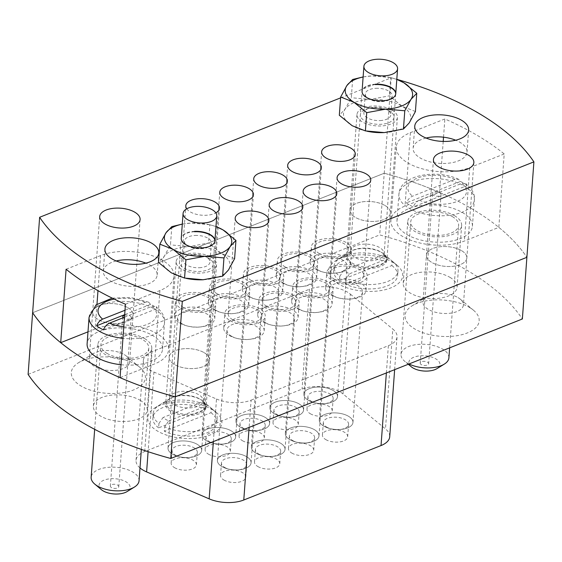<?xml version="1.0" encoding="UTF-8"?>
<svg xmlns="http://www.w3.org/2000/svg" width="562" height="562" viewBox="0 0 562 562"><rect width="100%" height="100%" fill="white"/><g stroke="black" fill="none" stroke-linecap="round" stroke-linejoin="round"><path stroke-width="0.42" stroke-dasharray="2.81 2.11" d="M264.112 307.21A20.26 9.912 4.2 0 0 286.002 311.018A20.26 9.912 4.2 0 0 299.195 302.799A20.26 9.912 4.2 0 0 293.863 295.408A20.26 9.912 4.2 0 0 271.973 291.601A20.26 9.912 4.2 0 0 258.78 299.827A20.26 9.912 4.2 0 0 264.112 307.21M263.037 321.893A20.26 9.912 4.2 0 0 270.013 324.703A20.26 9.912 4.2 0 0 284.449 325.763A20.26 9.912 4.2 0 0 298.113 317.481A20.26 9.912 4.2 0 0 292.781 310.098A20.26 9.912 4.2 0 0 270.898 306.283A20.26 9.912 4.2 0 0 257.705 314.509A20.26 9.912 4.2 0 0 263.037 321.893M265.383 322.679A16.881 8.261 4.2 0 0 271.193 325.012A16.881 8.261 4.2 0 0 283.234 325.897A16.881 8.261 4.2 0 0 294.614 318.998A16.881 8.261 4.2 0 0 290.175 312.844A16.881 8.261 4.2 0 0 271.938 309.669A16.881 8.261 4.2 0 0 260.944 316.525A16.881 8.261 4.2 0 0 265.383 322.679M248.678 281.372A20.26 9.912 4.2 0 0 270.568 285.18A20.26 9.912 4.2 0 0 283.761 276.954A20.26 9.912 4.2 0 0 278.429 269.57A20.26 9.912 4.2 0 0 256.539 265.763A20.26 9.912 4.2 0 0 243.346 273.989A20.26 9.912 4.2 0 0 248.678 281.372M247.603 296.055A20.26 9.912 4.2 0 0 254.572 298.858A20.26 9.912 4.2 0 0 269.015 299.918A20.26 9.912 4.2 0 0 282.679 291.636A20.26 9.912 4.2 0 0 277.347 284.253A20.26 9.912 4.2 0 0 255.464 280.445A20.26 9.912 4.2 0 0 242.271 288.671A20.26 9.912 4.2 0 0 247.603 296.055M249.95 296.834A16.881 8.261 4.2 0 0 255.759 299.174A16.881 8.261 4.2 0 0 267.8 300.059A16.881 8.261 4.2 0 0 279.181 293.153A16.881 8.261 4.2 0 0 274.741 286.999A16.881 8.261 4.2 0 0 256.504 283.831A16.881 8.261 4.2 0 0 245.51 290.68A16.881 8.261 4.2 0 0 249.95 296.834M255.808 453.063A16.881 8.261 4.2 0 0 274.045 456.239A16.881 8.261 4.2 0 0 285.039 449.382A16.881 8.261 4.2 0 0 280.6 443.228A16.881 8.261 4.2 0 0 262.363 440.06A16.881 8.261 4.2 0 0 251.369 446.909A16.881 8.261 4.2 0 0 255.808 453.063A16.874 8.261 4.2 0 0 261.625 455.403A16.874 8.261 4.2 0 0 273.652 456.281A16.874 8.261 4.2 0 0 280.593 443.235A16.874 8.261 4.2 0 0 256.799 441.423A16.874 8.261 4.2 0 0 255.815 453.063M258.745 454.04A12.659 6.196 4.2 0 0 263.107 455.789A12.659 6.196 4.2 0 0 272.134 456.456A12.659 6.196 4.2 0 0 280.67 451.279A12.659 6.196 4.2 0 0 277.34 446.664A12.659 6.196 4.2 0 0 263.662 444.282A12.659 6.196 4.2 0 0 255.415 449.424A12.659 6.196 4.2 0 0 258.745 454.04M257.832 466.523A12.659 6.196 4.2 0 0 271.509 468.898A12.659 6.196 4.2 0 0 279.757 463.762A12.659 6.196 4.2 0 0 276.42 459.147A12.659 6.196 4.2 0 0 262.742 456.766A12.659 6.196 4.2 0 0 254.495 461.908A12.659 6.196 4.2 0 0 257.832 466.523M240.374 427.225A16.881 8.261 4.2 0 0 258.611 430.401A16.881 8.261 4.2 0 0 269.605 423.544A16.881 8.261 4.2 0 0 265.166 417.39A16.874 8.261 4.2 0 0 241.365 415.585A16.874 8.261 4.2 0 0 240.381 427.225A16.874 8.261 4.2 0 0 246.191 429.558A16.874 8.261 4.2 0 0 258.218 430.443A16.874 8.261 4.2 0 0 265.159 417.39A16.881 8.261 4.2 0 0 246.929 414.215A16.881 8.261 4.2 0 0 235.935 421.071A16.881 8.261 4.2 0 0 240.374 427.225M243.311 428.195A12.659 6.196 4.2 0 0 247.673 429.951A12.659 6.196 4.2 0 0 256.701 430.611A12.659 6.196 4.2 0 0 265.236 425.434A12.659 6.196 4.2 0 0 261.906 420.819A12.659 6.196 4.2 0 0 248.228 418.444A12.659 6.196 4.2 0 0 239.981 423.579A12.659 6.196 4.2 0 0 243.311 428.195M242.398 440.678A12.659 6.196 4.2 0 0 256.075 443.06A12.659 6.196 4.2 0 0 264.323 437.917A12.659 6.196 4.2 0 0 260.986 433.302A12.659 6.196 4.2 0 0 247.308 430.921A12.659 6.196 4.2 0 0 239.061 436.063A12.659 6.196 4.2 0 0 242.398 440.678M139.994 467.942A27.011 13.221 -175.8 0 1 136.025 460.306A27.011 13.221 -175.8 0 1 144.708 451.525L302.068 389.094A27.011 13.221 -175.8 0 1 340.158 391.988A27.011 13.221 -175.8 0 1 343.024 393.976L385.476 428.911A27.011 13.221 -175.8 0 1 389.719 436.765M343.024 393.976L350.358 294.13A27.011 13.221 4.2 0 0 347.492 292.142A27.011 13.221 4.2 0 0 309.395 289.247L302.068 389.094M449.986 277.361A27.011 13.221 -175.8 0 1 457.096 287.21A27.011 13.221 -175.8 0 1 439.505 298.176A27.011 13.221 -175.8 0 1 410.323 293.097A27.011 13.221 -175.8 0 1 403.214 283.248A27.011 13.221 -175.8 0 1 420.805 272.282A27.011 13.221 -175.8 0 1 449.986 277.361M454.517 215.689A27.011 13.221 -175.8 0 1 461.627 225.538A27.011 13.221 -175.8 0 1 444.036 236.504A27.011 13.221 -175.8 0 1 414.854 231.425A27.011 13.221 -175.8 0 1 407.745 221.583A27.011 13.221 -175.8 0 1 425.336 210.61A27.011 13.221 -175.8 0 1 454.517 215.689M140.135 400.292A27.011 13.221 -175.8 0 1 147.244 410.141A27.011 13.221 -175.8 0 1 129.653 421.107A27.011 13.221 -175.8 0 1 100.479 416.028A27.011 13.221 -175.8 0 1 93.369 406.178A27.011 13.221 -175.8 0 1 110.96 395.212A27.011 13.221 -175.8 0 1 140.135 400.292M144.666 338.619A27.011 13.221 -175.8 0 1 151.775 348.468A27.011 13.221 -175.8 0 1 134.185 359.434A27.011 13.221 -175.8 0 1 105.003 354.355A27.011 13.221 -175.8 0 1 97.893 344.506A27.011 13.221 -175.8 0 1 115.484 333.54A27.011 13.221 -175.8 0 1 144.666 338.619M212.085 409.452A37.141 18.174 -175.8 0 1 216.222 412.346A37.141 18.174 -175.8 0 1 207.308 436A37.141 18.174 -175.8 0 1 157.55 431.089A37.141 18.174 -175.8 0 1 154.901 407.843A37.141 18.174 -175.8 0 1 212.085 409.452M200.767 399.687A20.26 9.912 -175.8 0 1 203.03 401.268A20.26 9.912 -175.8 0 1 206.099 407.071A20.26 9.912 -175.8 0 1 192.907 415.297A20.26 9.912 -175.8 0 1 171.024 411.489A20.26 9.912 -175.8 0 1 165.692 404.099A20.26 9.912 -175.8 0 1 169.576 398.809A20.26 9.912 -175.8 0 1 200.767 399.687M204.217 352.697A20.26 9.912 -175.8 0 1 209.549 360.08A20.26 9.912 -175.8 0 1 196.356 368.307A20.26 9.912 -175.8 0 1 174.473 364.499A20.26 9.912 -175.8 0 1 169.141 357.116A20.26 9.912 -175.8 0 1 182.334 348.89A20.26 9.912 -175.8 0 1 204.217 352.697A20.26 9.912 -175.8 0 1 209.549 360.08A20.26 9.912 -175.8 0 1 196.356 368.307A20.26 9.912 -175.8 0 1 174.473 364.499A20.26 9.912 -175.8 0 1 169.141 357.116A20.26 9.912 -175.8 0 1 182.334 348.89A20.26 9.912 -175.8 0 1 204.217 352.697M135.611 364.38A37.141 18.174 -175.8 0 1 139.755 367.281A37.141 18.174 -175.8 0 1 130.841 390.934A37.141 18.174 -175.8 0 1 81.083 386.017A37.141 18.174 -175.8 0 1 78.434 362.778A37.141 18.174 -175.8 0 1 135.611 364.38M124.3 354.615A20.26 9.912 -175.8 0 1 126.555 356.196A20.26 9.912 -175.8 0 1 129.632 361.998A20.26 9.912 -175.8 0 1 116.439 370.225A20.26 9.912 -175.8 0 1 94.549 366.417A20.26 9.912 -175.8 0 1 89.218 359.034A20.26 9.912 -175.8 0 1 93.109 353.737A20.26 9.912 -175.8 0 1 124.3 354.615M127.75 307.625A20.26 9.912 -175.8 0 1 133.082 315.015A20.26 9.912 -175.8 0 1 119.889 323.234A20.26 9.912 -175.8 0 1 98.006 319.427A20.26 9.912 -175.8 0 1 92.667 312.043A20.26 9.912 -175.8 0 1 105.867 303.817A20.26 9.912 -175.8 0 1 127.75 307.625A20.26 9.912 -175.8 0 1 133.082 315.015A20.26 9.912 -175.8 0 1 119.889 323.234A20.26 9.912 -175.8 0 1 98.006 319.427A20.26 9.912 -175.8 0 1 92.667 312.043A20.26 9.912 -175.8 0 1 105.867 303.817A20.26 9.912 -175.8 0 1 127.75 307.625M469.382 307.372A37.141 18.174 -175.8 0 1 473.52 310.266A37.141 18.174 -175.8 0 1 464.605 333.919A37.141 18.174 -175.8 0 1 414.847 329.009A37.141 18.174 -175.8 0 1 412.199 305.763A37.141 18.174 -175.8 0 1 469.382 307.372M458.065 297.607A20.26 9.912 -175.8 0 1 460.327 299.188A20.26 9.912 -175.8 0 1 463.397 304.99A20.26 9.912 -175.8 0 1 450.204 313.217A20.26 9.912 -175.8 0 1 428.321 309.409A20.26 9.912 -175.8 0 1 422.989 302.019A20.26 9.912 -175.8 0 1 426.874 296.729A20.26 9.912 -175.8 0 1 458.065 297.607M461.514 250.617A20.26 9.912 -175.8 0 1 466.846 258A20.26 9.912 -175.8 0 1 453.653 266.226A20.26 9.912 -175.8 0 1 431.771 262.419A20.26 9.912 -175.8 0 1 426.439 255.036A20.26 9.912 -175.8 0 1 439.632 246.809A20.26 9.912 -175.8 0 1 461.514 250.617A20.26 9.912 -175.8 0 1 466.846 258A20.26 9.912 -175.8 0 1 453.653 266.226A20.26 9.912 -175.8 0 1 431.771 262.419A20.26 9.912 -175.8 0 1 426.439 255.036A20.26 9.912 -175.8 0 1 439.632 246.809A20.26 9.912 -175.8 0 1 461.514 250.617M392.908 262.299A37.141 18.174 -175.8 0 1 397.053 265.201A37.141 18.174 -175.8 0 1 388.138 288.854A37.141 18.174 -175.8 0 1 338.38 283.936A37.141 18.174 -175.8 0 1 335.732 260.698A37.141 18.174 -175.8 0 1 392.908 262.299M381.598 252.535A20.26 9.912 -175.8 0 1 383.853 254.115A20.26 9.912 -175.8 0 1 386.93 259.918A20.26 9.912 -175.8 0 1 373.737 268.144A20.26 9.912 -175.8 0 1 351.847 264.337A20.26 9.912 -175.8 0 1 346.515 256.953A20.26 9.912 -175.8 0 1 350.407 251.657A20.26 9.912 -175.8 0 1 381.598 252.535M385.047 205.544A20.26 9.912 -175.8 0 1 390.379 212.935A20.26 9.912 -175.8 0 1 377.186 221.154A20.26 9.912 -175.8 0 1 355.303 217.346A20.26 9.912 -175.8 0 1 349.971 209.963A20.26 9.912 -175.8 0 1 363.164 201.737A20.26 9.912 -175.8 0 1 385.047 205.544A20.26 9.912 -175.8 0 1 390.379 212.935A20.26 9.912 -175.8 0 1 377.186 221.154A20.26 9.912 -175.8 0 1 355.303 217.346A20.26 9.912 -175.8 0 1 349.971 209.963A20.26 9.912 -175.8 0 1 363.164 201.737A20.26 9.912 -175.8 0 1 385.047 205.544M283.908 283.36A16.881 8.261 4.2 0 0 289.718 285.7A16.881 8.261 4.2 0 0 301.759 286.585A16.881 8.261 4.2 0 0 313.139 279.679A16.881 8.261 4.2 0 0 308.7 273.525A16.881 8.261 4.2 0 0 290.463 270.357A16.881 8.261 4.2 0 0 279.469 277.207A16.881 8.261 4.2 0 0 283.908 283.36M274.333 413.751A16.881 8.261 4.2 0 0 292.57 416.927A16.881 8.261 4.2 0 0 303.564 410.07A16.881 8.261 4.2 0 0 299.125 403.916A16.881 8.261 4.2 0 0 280.888 400.741A16.881 8.261 4.2 0 0 269.893 407.598A16.881 8.261 4.2 0 0 274.333 413.751A16.874 8.261 4.2 0 0 280.15 416.084A16.874 8.261 4.2 0 0 292.177 416.969A16.874 8.261 4.2 0 0 299.117 403.923A16.874 8.261 4.2 0 0 275.324 402.111A16.874 8.261 4.2 0 0 274.34 413.751M277.27 414.721A12.659 6.196 4.2 0 0 281.632 416.477A12.659 6.196 4.2 0 0 290.659 417.137A12.659 6.196 4.2 0 0 299.195 411.967A12.659 6.196 4.2 0 0 295.865 407.352A12.659 6.196 4.2 0 0 282.187 404.97A12.659 6.196 4.2 0 0 273.94 410.112A12.659 6.196 4.2 0 0 277.27 414.721M276.356 427.204A12.659 6.196 4.2 0 0 290.034 429.586A12.659 6.196 4.2 0 0 298.281 424.443A12.659 6.196 4.2 0 0 294.945 419.828A12.659 6.196 4.2 0 0 281.267 417.454A12.659 6.196 4.2 0 0 273.02 422.589A12.659 6.196 4.2 0 0 276.356 427.204M282.637 267.898A20.26 9.912 4.2 0 0 304.527 271.706A20.26 9.912 4.2 0 0 317.72 263.48A20.26 9.912 4.2 0 0 312.388 256.096A20.26 9.912 4.2 0 0 290.498 252.289A20.26 9.912 4.2 0 0 277.305 260.515A20.26 9.912 4.2 0 0 282.637 267.898M281.562 282.581A20.26 9.912 4.2 0 0 288.531 285.384A20.26 9.912 4.2 0 0 302.974 286.444A20.26 9.912 4.2 0 0 316.638 278.162A20.26 9.912 4.2 0 0 311.306 270.779A20.26 9.912 4.2 0 0 289.423 266.971A20.26 9.912 4.2 0 0 276.23 275.197A20.26 9.912 4.2 0 0 281.562 282.581M317.867 269.893A16.881 8.261 4.2 0 0 323.684 272.226A16.881 8.261 4.2 0 0 335.718 273.111A16.881 8.261 4.2 0 0 347.098 266.212A16.881 8.261 4.2 0 0 342.658 260.058A16.881 8.261 4.2 0 0 324.422 256.883A16.881 8.261 4.2 0 0 313.427 263.74A16.881 8.261 4.2 0 0 317.867 269.893M308.292 400.277A16.881 8.261 4.2 0 0 326.529 403.453A16.881 8.261 4.2 0 0 337.523 396.596A16.881 8.261 4.2 0 0 333.083 390.442A16.874 8.261 4.2 0 0 309.283 388.637A16.874 8.261 4.2 0 0 308.299 400.277A16.874 8.261 4.2 0 0 314.109 402.61A16.874 8.261 4.2 0 0 326.136 403.495A16.874 8.261 4.2 0 0 333.076 390.45A16.881 8.261 4.2 0 0 314.846 387.274A16.881 8.261 4.2 0 0 303.852 394.124A16.881 8.261 4.2 0 0 308.292 400.277M311.229 401.254A12.659 6.196 4.2 0 0 315.591 403.003A12.659 6.196 4.2 0 0 324.618 403.664A12.659 6.196 4.2 0 0 333.154 398.493A12.659 6.196 4.2 0 0 329.824 393.878A12.659 6.196 4.2 0 0 316.146 391.496A12.659 6.196 4.2 0 0 307.899 396.639A12.659 6.196 4.2 0 0 311.229 401.254M310.315 413.73A12.659 6.196 4.2 0 0 323.993 416.112A12.659 6.196 4.2 0 0 332.24 410.977A12.659 6.196 4.2 0 0 328.903 406.361A12.659 6.196 4.2 0 0 315.226 403.98A12.659 6.196 4.2 0 0 306.978 409.115A12.659 6.196 4.2 0 0 310.315 413.73M316.596 254.424A20.26 9.912 4.2 0 0 338.486 258.232A20.26 9.912 4.2 0 0 351.679 250.006A20.26 9.912 4.2 0 0 346.347 242.622A20.26 9.912 4.2 0 0 324.457 238.815A20.26 9.912 4.2 0 0 311.264 247.041A20.26 9.912 4.2 0 0 316.596 254.424M315.521 269.107A20.26 9.912 4.2 0 0 322.497 271.91A20.26 9.912 4.2 0 0 336.94 272.97A20.26 9.912 4.2 0 0 350.597 264.695A20.26 9.912 4.2 0 0 345.265 257.305A20.26 9.912 4.2 0 0 323.382 253.497A20.26 9.912 4.2 0 0 310.189 261.723A20.26 9.912 4.2 0 0 315.521 269.107M215.991 310.308A16.881 8.261 4.2 0 0 221.8 312.648A16.881 8.261 4.2 0 0 233.841 313.533A16.881 8.261 4.2 0 0 245.222 306.627A16.881 8.261 4.2 0 0 240.782 300.473A16.881 8.261 4.2 0 0 222.545 297.298A16.881 8.261 4.2 0 0 211.551 304.154A16.881 8.261 4.2 0 0 215.991 310.308M206.416 440.699A16.881 8.261 4.2 0 0 224.652 443.875A16.881 8.261 4.2 0 0 235.647 437.018A16.881 8.261 4.2 0 0 231.207 430.864A16.874 8.261 4.2 0 0 207.399 429.059A16.874 8.261 4.2 0 0 206.423 440.699A16.874 8.261 4.2 0 0 212.232 443.032A16.874 8.261 4.2 0 0 224.259 443.917A16.874 8.261 4.2 0 0 231.2 430.864A16.881 8.261 4.2 0 0 212.97 427.689A16.881 8.261 4.2 0 0 201.976 434.545A16.881 8.261 4.2 0 0 206.416 440.699M209.352 441.669A12.659 6.196 4.2 0 0 213.715 443.425A12.659 6.196 4.2 0 0 222.735 444.085A12.659 6.196 4.2 0 0 231.277 438.908A12.659 6.196 4.2 0 0 227.947 434.293A12.659 6.196 4.2 0 0 214.27 431.911A12.659 6.196 4.2 0 0 206.022 437.053A12.659 6.196 4.2 0 0 209.352 441.669M208.439 454.152A12.659 6.196 4.2 0 0 222.116 456.534A12.659 6.196 4.2 0 0 230.364 451.391A12.659 6.196 4.2 0 0 227.027 446.776A12.659 6.196 4.2 0 0 213.349 444.394A12.659 6.196 4.2 0 0 205.102 449.537A12.659 6.196 4.2 0 0 208.439 454.152M214.719 294.846A20.26 9.912 4.2 0 0 236.602 298.654A20.26 9.912 4.2 0 0 249.802 290.428A20.26 9.912 4.2 0 0 244.463 283.044A20.26 9.912 4.2 0 0 222.58 279.237A20.26 9.912 4.2 0 0 209.387 287.463A20.26 9.912 4.2 0 0 214.719 294.846M213.644 309.529A20.26 9.912 4.2 0 0 220.613 312.332A20.26 9.912 4.2 0 0 235.057 313.392A20.26 9.912 4.2 0 0 248.72 305.11A20.26 9.912 4.2 0 0 243.388 297.727A20.26 9.912 4.2 0 0 221.505 293.919A20.26 9.912 4.2 0 0 208.312 302.145A20.26 9.912 4.2 0 0 213.644 309.529M182.032 323.782A16.881 8.261 4.2 0 0 187.841 326.122A16.881 8.261 4.2 0 0 199.875 327A16.881 8.261 4.2 0 0 211.263 320.101A16.881 8.261 4.2 0 0 206.823 313.947A16.881 8.261 4.2 0 0 188.586 310.772A16.881 8.261 4.2 0 0 177.585 317.628A16.881 8.261 4.2 0 0 182.032 323.782M172.457 454.173A16.881 8.261 4.2 0 0 190.694 457.349A16.881 8.261 4.2 0 0 201.688 450.492A16.881 8.261 4.2 0 0 197.248 444.338A16.881 8.261 4.2 0 0 179.011 441.163A16.881 8.261 4.2 0 0 168.01 448.019A16.881 8.261 4.2 0 0 172.457 454.173A16.874 8.261 4.2 0 0 178.273 456.506A16.874 8.261 4.2 0 0 190.3 457.391A16.874 8.261 4.2 0 0 197.241 444.338A16.874 8.261 4.2 0 0 173.44 442.533A16.874 8.261 4.2 0 0 172.464 454.166M175.393 455.143A12.659 6.196 4.2 0 0 179.749 456.899A12.659 6.196 4.2 0 0 188.776 457.559A12.659 6.196 4.2 0 0 197.318 452.382A12.659 6.196 4.2 0 0 193.981 447.766A12.659 6.196 4.2 0 0 180.304 445.385A12.659 6.196 4.2 0 0 172.063 450.527A12.659 6.196 4.2 0 0 175.393 455.143M174.48 467.626A12.659 6.196 4.2 0 0 188.158 470.008A12.659 6.196 4.2 0 0 196.398 464.865A12.659 6.196 4.2 0 0 193.068 460.25A12.659 6.196 4.2 0 0 179.39 457.868A12.659 6.196 4.2 0 0 171.143 463.011A12.659 6.196 4.2 0 0 174.48 467.626M180.76 308.32A20.26 9.912 4.2 0 0 202.643 312.128A20.26 9.912 4.2 0 0 215.836 303.901A20.26 9.912 4.2 0 0 210.504 296.518A20.26 9.912 4.2 0 0 188.621 292.704A20.26 9.912 4.2 0 0 175.428 300.93A20.26 9.912 4.2 0 0 180.76 308.32M179.685 323.002A20.26 9.912 4.2 0 0 186.654 325.805A20.26 9.912 4.2 0 0 201.098 326.866A20.26 9.912 4.2 0 0 214.761 318.584A20.26 9.912 4.2 0 0 209.429 311.2A20.26 9.912 4.2 0 0 187.546 307.393A20.26 9.912 4.2 0 0 174.353 315.619A20.26 9.912 4.2 0 0 179.685 323.002M299.342 309.205A16.881 8.261 4.2 0 0 305.159 311.538A16.881 8.261 4.2 0 0 317.193 312.423A16.881 8.261 4.2 0 0 328.573 305.524A16.881 8.261 4.2 0 0 324.133 299.37A16.881 8.261 4.2 0 0 305.897 296.195A16.881 8.261 4.2 0 0 294.902 303.051A16.881 8.261 4.2 0 0 299.342 309.205M289.767 439.596A16.881 8.261 4.2 0 0 308.004 442.765A16.881 8.261 4.2 0 0 318.998 435.915A16.881 8.261 4.2 0 0 314.558 429.761A16.874 8.261 4.2 0 0 290.758 427.949A16.874 8.261 4.2 0 0 289.774 439.589A16.874 8.261 4.2 0 0 295.584 441.929A16.874 8.261 4.2 0 0 307.611 442.807A16.874 8.261 4.2 0 0 314.551 429.761A16.881 8.261 4.2 0 0 296.322 426.586A16.881 8.261 4.2 0 0 285.327 433.442A16.881 8.261 4.2 0 0 289.767 439.596M292.704 440.566A12.659 6.196 4.2 0 0 297.066 442.315A12.659 6.196 4.2 0 0 306.093 442.982A12.659 6.196 4.2 0 0 314.629 437.805A12.659 6.196 4.2 0 0 311.299 433.19A12.659 6.196 4.2 0 0 297.621 430.808A12.659 6.196 4.2 0 0 289.374 435.95A12.659 6.196 4.2 0 0 292.704 440.566M291.79 453.049A12.659 6.196 4.2 0 0 305.468 455.431A12.659 6.196 4.2 0 0 313.715 450.288A12.659 6.196 4.2 0 0 310.379 445.673A12.659 6.196 4.2 0 0 296.701 443.292A12.659 6.196 4.2 0 0 288.461 448.434A12.659 6.196 4.2 0 0 291.79 453.049M298.071 293.736A20.26 9.912 4.2 0 0 319.961 297.551A20.26 9.912 4.2 0 0 333.154 289.325A20.26 9.912 4.2 0 0 327.822 281.934A20.26 9.912 4.2 0 0 305.932 278.127A20.26 9.912 4.2 0 0 292.739 286.353A20.26 9.912 4.2 0 0 298.071 293.736M296.996 308.426A20.26 9.912 4.2 0 0 303.972 311.229A20.26 9.912 4.2 0 0 318.415 312.289A20.26 9.912 4.2 0 0 332.072 304.007A20.26 9.912 4.2 0 0 326.74 296.624A20.26 9.912 4.2 0 0 304.857 292.809A20.26 9.912 4.2 0 0 291.664 301.035A20.26 9.912 4.2 0 0 296.996 308.426M333.301 295.731A16.881 8.261 4.2 0 0 339.118 298.071A16.881 8.261 4.2 0 0 351.152 298.949A16.881 8.261 4.2 0 0 362.539 292.05A16.881 8.261 4.2 0 0 358.092 285.896A16.881 8.261 4.2 0 0 339.855 282.721A16.881 8.261 4.2 0 0 328.861 289.578A16.881 8.261 4.2 0 0 333.301 295.731M323.726 426.122A16.881 8.261 4.2 0 0 341.963 429.291A16.881 8.261 4.2 0 0 352.964 422.441A16.881 8.261 4.2 0 0 348.517 416.287A16.874 8.261 4.2 0 0 324.717 414.482A16.874 8.261 4.2 0 0 323.733 426.115A16.874 8.261 4.2 0 0 329.543 428.455A16.874 8.261 4.2 0 0 341.577 429.34A16.874 8.261 4.2 0 0 348.51 416.287A16.881 8.261 4.2 0 0 330.28 413.112A16.881 8.261 4.2 0 0 319.286 419.969A16.881 8.261 4.2 0 0 323.726 426.122M326.67 427.092A12.659 6.196 4.2 0 0 331.025 428.841A12.659 6.196 4.2 0 0 340.052 429.508A12.659 6.196 4.2 0 0 348.588 424.331A12.659 6.196 4.2 0 0 345.258 419.716A12.659 6.196 4.2 0 0 331.58 417.334A12.659 6.196 4.2 0 0 323.333 422.476A12.659 6.196 4.2 0 0 326.67 427.092M325.749 439.575A12.659 6.196 4.2 0 0 339.427 441.957A12.659 6.196 4.2 0 0 347.674 436.814A12.659 6.196 4.2 0 0 344.337 432.199A12.659 6.196 4.2 0 0 330.66 429.818A12.659 6.196 4.2 0 0 322.419 434.96A12.659 6.196 4.2 0 0 325.749 439.575M332.037 280.262A20.26 9.912 4.2 0 0 353.92 284.077A20.26 9.912 4.2 0 0 367.112 275.851A20.26 9.912 4.2 0 0 361.78 268.467A20.26 9.912 4.2 0 0 339.898 264.653A20.26 9.912 4.2 0 0 326.698 272.879A20.26 9.912 4.2 0 0 332.037 280.262M330.955 294.952A20.26 9.912 4.2 0 0 337.931 297.755A20.26 9.912 4.2 0 0 352.374 298.815A20.26 9.912 4.2 0 0 366.031 290.533A20.26 9.912 4.2 0 0 360.699 283.15A20.26 9.912 4.2 0 0 338.816 279.342A20.26 9.912 4.2 0 0 325.623 287.568A20.26 9.912 4.2 0 0 330.955 294.952M231.425 336.153A16.881 8.261 4.2 0 0 237.234 338.486A16.881 8.261 4.2 0 0 249.275 339.371A16.881 8.261 4.2 0 0 260.656 332.472A16.881 8.261 4.2 0 0 256.216 326.318A16.881 8.261 4.2 0 0 237.979 323.143A16.881 8.261 4.2 0 0 226.985 329.999A16.881 8.261 4.2 0 0 231.425 336.153M221.85 466.537A16.881 8.261 4.2 0 0 240.086 469.713A16.881 8.261 4.2 0 0 251.081 462.856A16.881 8.261 4.2 0 0 246.641 456.702A16.874 8.261 4.2 0 0 222.84 454.897A16.874 8.261 4.2 0 0 221.857 466.537A16.874 8.261 4.2 0 0 227.666 468.87A16.874 8.261 4.2 0 0 239.693 469.755A16.874 8.261 4.2 0 0 246.634 456.709A16.881 8.261 4.2 0 0 228.404 453.534A16.881 8.261 4.2 0 0 217.41 460.383A16.881 8.261 4.2 0 0 221.85 466.537M224.786 467.514A12.659 6.196 4.2 0 0 229.148 469.263A12.659 6.196 4.2 0 0 238.176 469.923A12.659 6.196 4.2 0 0 246.711 464.753A12.659 6.196 4.2 0 0 243.381 460.137A12.659 6.196 4.2 0 0 229.703 457.756A12.659 6.196 4.2 0 0 221.456 462.898A12.659 6.196 4.2 0 0 224.786 467.514M223.873 479.99A12.659 6.196 4.2 0 0 237.55 482.372A12.659 6.196 4.2 0 0 245.798 477.236A12.659 6.196 4.2 0 0 242.461 472.621A12.659 6.196 4.2 0 0 228.783 470.239A12.659 6.196 4.2 0 0 220.536 475.382A12.659 6.196 4.2 0 0 223.873 479.99M230.153 320.684A20.26 9.912 4.2 0 0 252.043 324.492A20.26 9.912 4.2 0 0 265.236 316.265A20.26 9.912 4.2 0 0 259.904 308.882A20.26 9.912 4.2 0 0 238.014 305.075A20.26 9.912 4.2 0 0 224.821 313.301A20.26 9.912 4.2 0 0 230.153 320.684M229.078 335.366A20.26 9.912 4.2 0 0 236.047 338.169A20.26 9.912 4.2 0 0 250.49 339.23A20.26 9.912 4.2 0 0 264.154 330.955A20.26 9.912 4.2 0 0 258.822 323.564A20.26 9.912 4.2 0 0 236.939 319.757A20.26 9.912 4.2 0 0 223.746 327.983A20.26 9.912 4.2 0 0 229.078 335.366M144.708 451.525L152.042 351.672L309.395 289.247M152.042 351.672A27.011 13.221 4.2 0 0 143.359 360.46A27.011 13.221 4.2 0 0 153.946 372.058L148.094 451.7M213.37 441.577L216.496 399.013L153.946 372.058M216.496 399.013A27.011 13.221 4.2 0 0 251.116 400.158L249.114 427.401M386.368 372.943L388.37 345.7L251.116 400.158M388.37 345.7A27.011 13.221 4.2 0 0 397.046 336.919A27.011 13.221 4.2 0 0 392.81 329.058L385.476 428.911M350.358 294.13L392.81 329.058M28.1 374.397L379.694 234.909A261.688 128.066 -175.8 0 1 522.365 318.991M340.6 97.879L391.229 77.788L384.225 173.237L32.631 312.725L384.225 173.237L379.694 234.909M439.47 192.394A261.688 128.066 -175.8 0 0 384.225 173.237A261.688 128.066 -175.8 0 1 526.889 257.319A261.688 128.066 -175.8 0 0 498.817 227.378L464.36 241.049A43.899 21.482 -175.8 0 1 402.462 236.342A43.899 21.482 -175.8 0 1 390.906 220.346A43.899 21.482 -175.8 0 1 405.012 206.071L439.47 192.394L443.214 141.427M504.212 153.96L469.748 167.631A43.899 21.482 -175.8 0 1 407.85 162.924A43.899 21.482 -175.8 0 1 396.294 146.928A43.899 21.482 -175.8 0 1 410.401 132.653L444.858 118.975A261.688 128.066 4.2 0 1 504.212 153.96L498.817 227.378M232.633 319.701A16.881 8.261 4.2 0 0 250.87 322.876A16.881 8.261 4.2 0 0 261.864 316.02A16.881 8.261 4.2 0 0 257.424 309.866A16.881 8.261 4.2 0 0 239.187 306.69A16.881 8.261 4.2 0 0 228.193 313.547A16.881 8.261 4.2 0 0 232.633 319.701M334.509 279.286A16.881 8.261 4.2 0 0 352.746 282.454A16.881 8.261 4.2 0 0 363.747 275.605A16.881 8.261 4.2 0 0 359.301 269.451A16.881 8.261 4.2 0 0 341.064 266.276A16.881 8.261 4.2 0 0 330.07 273.132A16.881 8.261 4.2 0 0 334.509 279.286M300.551 292.753A16.881 8.261 4.2 0 0 318.787 295.928A16.881 8.261 4.2 0 0 329.782 289.072A16.881 8.261 4.2 0 0 325.342 282.918A16.881 8.261 4.2 0 0 307.105 279.75A16.881 8.261 4.2 0 0 296.111 286.599A16.881 8.261 4.2 0 0 300.551 292.753M186.732 208.804A16.881 8.261 4.2 0 0 190.251 211.888A16.881 8.261 4.2 0 0 215.829 212.865M183.24 307.337A16.881 8.261 4.2 0 0 201.477 310.505A16.881 8.261 4.2 0 0 212.471 303.656A16.881 8.261 4.2 0 0 208.031 297.502A16.881 8.261 4.2 0 0 189.787 294.326A16.881 8.261 4.2 0 0 178.793 301.183A16.881 8.261 4.2 0 0 183.24 307.337M217.199 293.863A16.881 8.261 4.2 0 0 235.436 297.038A16.881 8.261 4.2 0 0 246.43 290.182A16.881 8.261 4.2 0 0 241.99 284.028A16.881 8.261 4.2 0 0 223.753 280.852A16.881 8.261 4.2 0 0 212.752 287.709A16.881 8.261 4.2 0 0 217.199 293.863M319.075 253.441A16.881 8.261 4.2 0 0 337.312 256.616A16.881 8.261 4.2 0 0 348.307 249.76A16.881 8.261 4.2 0 0 343.867 243.606A16.881 8.261 4.2 0 0 325.63 240.431A16.881 8.261 4.2 0 0 314.636 247.287A16.881 8.261 4.2 0 0 319.075 253.441M285.117 266.915A16.881 8.261 4.2 0 0 303.354 270.09A16.881 8.261 4.2 0 0 314.348 263.234A16.881 8.261 4.2 0 0 309.908 257.08A16.881 8.261 4.2 0 0 291.671 253.905A16.881 8.261 4.2 0 0 280.677 260.761A16.881 8.261 4.2 0 0 285.117 266.915M266.592 306.227A16.881 8.261 4.2 0 0 284.829 309.402A16.881 8.261 4.2 0 0 295.823 302.546A16.881 8.261 4.2 0 0 291.383 296.392A16.881 8.261 4.2 0 0 273.146 293.224A16.881 8.261 4.2 0 0 262.152 300.073A16.881 8.261 4.2 0 0 266.592 306.227M251.158 280.389A16.881 8.261 4.2 0 0 269.395 283.564A16.881 8.261 4.2 0 0 280.389 276.708A16.881 8.261 4.2 0 0 275.949 270.554A16.881 8.261 4.2 0 0 257.712 267.379A16.881 8.261 4.2 0 0 246.718 274.235A16.881 8.261 4.2 0 0 251.158 280.389M211.228 257.255A20.26 9.912 -175.8 0 1 216.56 264.639A20.26 9.912 -175.8 0 1 203.367 272.865A20.26 9.912 -175.8 0 1 181.484 269.058A20.26 9.912 -175.8 0 1 176.152 261.667A20.26 9.912 -175.8 0 1 189.345 253.441A20.26 9.912 -175.8 0 1 211.228 257.255M392.058 110.103A20.26 9.912 -175.8 0 1 397.39 117.486A20.26 9.912 -175.8 0 1 384.197 125.712A20.26 9.912 -175.8 0 1 362.307 121.905A20.26 9.912 -175.8 0 1 356.975 114.522A20.26 9.912 -175.8 0 1 370.168 106.295A20.26 9.912 -175.8 0 1 392.058 110.103M426.073 138.041A27.011 13.221 4.2 0 0 413.133 148.164A27.011 13.221 4.2 0 0 420.243 158.006A27.011 13.221 4.2 0 0 449.424 163.085A27.011 13.221 4.2 0 0 467.015 152.119A27.011 13.221 4.2 0 0 459.906 142.27A27.011 13.221 4.2 0 0 455.698 140.212M116.222 260.965A27.011 13.221 4.2 0 0 103.289 271.088A27.011 13.221 4.2 0 0 110.398 280.937A27.011 13.221 4.2 0 0 139.573 286.016A27.011 13.221 4.2 0 0 157.17 275.05A27.011 13.221 4.2 0 0 150.054 265.201A27.011 13.221 4.2 0 0 145.846 263.142M443.523 137.191L444.858 118.975M391.229 77.788A261.688 128.066 -175.8 0 1 396.807 79.333M87.988 331.84L95.161 328.995A43.899 21.482 -175.8 0 1 143.148 327.955A43.899 21.482 -175.8 0 1 168.614 349.704A43.899 21.482 -175.8 0 1 154.508 363.979L120.05 377.65M66.091 269.247L100.549 255.577A43.899 21.482 -175.8 0 1 148.537 254.537A43.899 21.482 -175.8 0 1 174.002 276.286A43.899 21.482 -175.8 0 1 159.903 290.561L125.445 304.232M117.662 485.118A4.222 2.065 -175.8 0 1 118.772 486.657A4.222 2.065 -175.8 0 1 116.025 488.371A4.222 2.065 -175.8 0 1 111.466 487.577A4.222 2.065 -175.8 0 1 110.356 486.039A4.222 2.065 -175.8 0 1 113.103 484.325A4.222 2.065 -175.8 0 1 117.662 485.118M124.631 315.275A4.222 2.065 -175.8 0 1 130.089 315.893A4.222 2.065 -175.8 0 1 131.199 317.432A4.222 2.065 -175.8 0 1 128.452 319.146A4.222 2.065 -175.8 0 1 123.893 318.352A4.222 2.065 -175.8 0 1 123.141 317.748M101.392 489.671A15.574 7.622 -175.8 0 1 105.136 479.751A15.574 7.622 -175.8 0 1 126 481.817A15.574 7.622 -175.8 0 1 127.11 491.56M139.053 480.77A24.018 11.753 4.2 0 0 132.737 472.017A24.018 11.753 4.2 0 0 106.794 467.5A24.018 11.753 4.2 0 0 91.149 477.25M107.209 353.484A24.018 11.753 -175.8 0 1 100.886 344.731A24.018 11.753 -175.8 0 1 116.524 334.98A24.018 11.753 -175.8 0 1 142.467 339.49A24.018 11.753 -175.8 0 1 148.79 348.243A24.018 11.753 -175.8 0 1 133.145 357.994A24.018 11.753 -175.8 0 1 107.209 353.484M124.49 317.214L151.979 306.304L156.145 306.606L157.409 308.433A37.113 18.16 4.2 0 0 154.234 306.311A37.113 18.16 4.2 0 0 150.56 304.393L148.642 302.166L145.137 302.272L125.003 310.259M120.999 364.724A37.816 18.511 4.2 0 0 162.551 349.255A37.816 18.511 4.2 0 0 152.597 335.472A37.816 18.511 4.2 0 0 111.747 328.363A37.816 18.511 4.2 0 0 87.117 343.719M103.429 329.845L157.409 308.433M150.56 304.393L124.68 314.664M421.317 364.647A4.222 2.065 -175.8 0 1 420.207 363.108A4.222 2.065 -175.8 0 1 422.954 361.401A4.222 2.065 -175.8 0 1 427.513 362.195A4.222 2.065 -175.8 0 1 428.623 363.733A4.222 2.065 -175.8 0 1 425.877 365.441A4.222 2.065 -175.8 0 1 421.317 364.647M433.745 195.421A4.222 2.065 -175.8 0 1 432.635 193.883A4.222 2.065 -175.8 0 1 435.381 192.169A4.222 2.065 -175.8 0 1 439.941 192.963A4.222 2.065 -175.8 0 1 441.051 194.501A4.222 2.065 -175.8 0 1 438.304 196.215A4.222 2.065 -175.8 0 1 433.745 195.421M411.243 366.74A15.574 7.622 -175.8 0 1 414.981 356.821A15.574 7.622 -175.8 0 1 435.845 358.886A15.574 7.622 -175.8 0 1 436.955 368.63M448.905 357.839A24.018 11.753 4.2 0 0 442.582 349.086A24.018 11.753 4.2 0 0 416.639 344.569A24.018 11.753 4.2 0 0 401.001 354.32A24.018 11.753 4.2 0 0 404.647 361.204A24.018 11.753 4.2 0 0 407.324 363.073A24.018 11.753 4.2 0 0 408.988 363.972M452.312 216.567A24.018 11.753 -175.8 0 1 458.634 225.32A24.018 11.753 -175.8 0 1 442.997 235.071A24.018 11.753 -175.8 0 1 417.053 230.553A24.018 11.753 -175.8 0 1 410.731 221.8A24.018 11.753 -175.8 0 1 426.375 212.05A24.018 11.753 -175.8 0 1 452.312 216.567M467.254 185.502A37.113 18.16 4.2 0 0 464.086 183.381A37.113 18.16 4.2 0 0 460.404 181.463L458.487 179.243L454.981 179.341L412.501 196.194C409.839 197.374 407.815 199.601 406.424 202.882A37.113 18.16 4.2 0 0 409.593 204.997A37.113 18.16 4.2 0 0 413.274 206.914C414.665 203.641 416.688 201.407 419.343 200.234L461.831 183.374L465.989 183.676L467.254 185.502L413.274 206.914M406.923 234.572A37.816 18.511 4.2 0 0 447.774 241.681A37.816 18.511 4.2 0 0 472.403 226.324A37.816 18.511 4.2 0 0 462.449 212.541A37.816 18.511 4.2 0 0 421.598 205.432A37.816 18.511 4.2 0 0 396.969 220.789A37.816 18.511 4.2 0 0 406.923 234.572M460.404 181.463L406.424 202.882M383.024 254.86A27.011 13.221 -175.8 0 1 386.122 256.441A27.011 13.221 -175.8 0 1 388.735 258.218L392.164 261.133L391.84 265.538L345.152 284.063L345.475 279.658L349.557 273.764A27.011 13.221 -175.8 0 1 346.459 272.177A27.011 13.221 -175.8 0 1 343.853 270.399L339.771 276.293A32.076 15.701 -175.8 0 1 333.976 266.367A32.076 15.701 -175.8 0 1 340.136 257.986A32.076 15.701 -175.8 0 1 386.459 257.768L383.024 254.86L343.853 270.399M339.771 276.293L339.448 280.698L386.136 262.173L386.459 257.768M339.448 280.698A32.076 15.701 -175.8 0 1 333.652 270.772A32.076 15.701 -175.8 0 1 352.585 258.028A32.076 15.701 -175.8 0 1 386.136 262.173M391.84 265.538A32.076 15.701 -175.8 0 1 397.636 275.471A32.076 15.701 -175.8 0 1 378.704 288.208A32.076 15.701 -175.8 0 1 345.152 284.063M392.164 261.133A32.076 15.701 -175.8 0 1 393.091 261.871A32.076 15.701 -175.8 0 1 397.959 271.067A32.076 15.701 -175.8 0 1 379.027 283.803A32.076 15.701 -175.8 0 1 345.475 279.658M388.735 258.218L349.557 273.764M202.201 402.006A27.011 13.221 -175.8 0 1 205.292 403.593A27.011 13.221 -175.8 0 1 207.905 405.371L211.34 408.286L211.017 412.691L164.329 431.216L164.652 426.811L168.733 420.91A27.011 13.221 -175.8 0 1 165.635 419.329A27.011 13.221 -175.8 0 1 163.022 417.545L158.941 423.446A32.076 15.701 -175.8 0 1 153.152 413.513A32.076 15.701 -175.8 0 1 159.306 405.132A32.076 15.701 -175.8 0 1 205.629 404.921L202.201 402.006L163.022 417.545M158.941 423.446L158.617 427.851L205.306 409.326L205.629 404.921M158.617 427.851A32.076 15.701 -175.8 0 1 152.822 417.917A32.076 15.701 -175.8 0 1 171.761 405.181A32.076 15.701 -175.8 0 1 205.306 409.326M211.017 412.691A32.076 15.701 -175.8 0 1 216.806 422.617A32.076 15.701 -175.8 0 1 197.873 435.36A32.076 15.701 -175.8 0 1 164.329 431.216M211.34 408.286A32.076 15.701 -175.8 0 1 212.267 409.024A32.076 15.701 -175.8 0 1 217.136 418.212A32.076 15.701 -175.8 0 1 198.196 430.956A32.076 15.701 -175.8 0 1 164.652 426.811M207.905 405.371L168.733 420.91M214.902 241.084A16.881 8.261 -175.8 0 1 214.888 241.267A16.881 8.261 -175.8 0 1 207.638 247.378A16.881 8.261 -175.8 0 1 201.575 248.327A16.881 8.261 -175.8 0 1 187.497 245.896A16.881 8.261 -175.8 0 1 181.217 238.794A16.881 8.261 -175.8 0 1 194.529 231.741M195.084 235.457A13.509 6.611 -175.8 0 1 211.375 243.079A13.509 6.611 -175.8 0 1 205.573 247.961A13.509 6.611 -175.8 0 1 200.718 248.72A13.509 6.611 -175.8 0 1 189.457 246.781A13.509 6.611 -175.8 0 1 184.434 241.098A13.509 6.611 -175.8 0 1 195.084 235.457M192.829 254.86A16.881 8.261 -175.8 0 1 206.907 257.291A16.881 8.261 -175.8 0 1 212.745 265.981A16.881 8.261 -175.8 0 1 199.875 271.446A16.881 8.261 -175.8 0 1 180.887 265.573A16.881 8.261 -175.8 0 1 186.767 255.808A16.881 8.261 -175.8 0 1 192.829 254.86M199.327 267.73A13.509 6.611 4.2 0 0 209.977 262.089A13.509 6.611 4.2 0 0 204.947 256.405A13.509 6.611 4.2 0 0 193.686 254.46A13.509 6.611 4.2 0 0 188.839 255.225A13.509 6.611 4.2 0 0 183.036 260.108A13.509 6.611 4.2 0 0 199.327 267.73M171.817 226.634L170.476 244.884L164.294 256.265L158.498 262.405M234.6 258.653L221.372 253.455L208.53 243.009L189.31 246.57L170.476 244.884M215.97 226.528L209.865 224.758L208.53 243.009M209.865 224.758L191.34 223.058L182.299 224.083M203.402 279.736A33.769 16.523 4.2 0 0 228.418 270.041A33.769 16.523 4.2 0 0 221.372 253.455A33.769 16.523 4.2 0 0 189.31 246.57A33.769 16.523 4.2 0 0 164.294 256.265A33.769 16.523 4.2 0 0 171.34 272.851A33.769 16.523 -175.8 0 0 187.265 278.59M159.306 405.132L170.363 398.325A19.354 9.47 -175.8 0 1 200.163 399.161A19.354 9.47 -175.8 0 1 202.32 400.671A19.354 9.47 -175.8 0 1 197.676 413A19.354 9.47 -175.8 0 1 171.747 410.436A19.354 9.47 -175.8 0 1 170.363 398.325L169.26 399.21L169.499 398.374A16.881 8.261 4.2 0 0 173.939 404.528A16.881 8.261 4.2 0 0 192.176 407.696A16.881 8.261 4.2 0 0 203.17 400.847A16.881 8.261 4.2 0 0 198.73 394.693A16.881 8.261 4.2 0 0 180.493 391.517A16.881 8.261 4.2 0 0 169.499 398.374L181.245 238.421A16.881 8.261 -175.8 0 1 194.557 231.368M182.292 224.154A33.769 16.523 -175.8 0 1 191.038 223.072A33.769 16.523 -175.8 0 1 191.34 223.058A33.769 16.523 -175.8 0 1 207.174 224.224A33.769 16.523 -175.8 0 1 215.97 226.627M395.725 93.931A16.881 8.261 -175.8 0 1 395.718 94.121A16.881 8.261 -175.8 0 1 388.468 100.226A16.881 8.261 -175.8 0 1 382.406 101.174A16.881 8.261 -175.8 0 1 368.328 98.743A16.881 8.261 -175.8 0 1 362.04 91.648A16.881 8.261 -175.8 0 1 375.36 84.588M375.915 88.304A13.509 6.611 -175.8 0 1 392.199 95.926A13.509 6.611 -175.8 0 1 386.396 100.816A13.509 6.611 -175.8 0 1 381.549 101.574A13.509 6.611 -175.8 0 1 370.288 99.629A13.509 6.611 -175.8 0 1 365.258 93.952A13.509 6.611 -175.8 0 1 375.915 88.304M373.66 107.707A16.881 8.261 -175.8 0 1 387.738 110.138A16.881 8.261 -175.8 0 1 393.576 118.828A16.881 8.261 -175.8 0 1 380.706 124.293A16.881 8.261 -175.8 0 1 361.717 118.427A16.881 8.261 -175.8 0 1 367.597 108.663A16.881 8.261 -175.8 0 1 373.66 107.707M380.151 120.584A13.509 6.611 4.2 0 0 390.801 114.936A13.509 6.611 4.2 0 0 385.778 109.253A13.509 6.611 4.2 0 0 374.517 107.314A13.509 6.611 4.2 0 0 369.663 108.073A13.509 6.611 4.2 0 0 363.867 112.955A13.509 6.611 4.2 0 0 380.151 120.584M352.648 79.481L351.306 97.732L345.124 109.119L339.322 115.252M415.423 111.508L402.195 106.302L389.354 95.856L370.14 99.418L351.306 97.732M396.8 79.383L390.695 77.612L389.354 95.856M390.695 77.612L372.17 75.912L363.122 76.931M384.225 132.59A33.769 16.523 4.2 0 0 409.241 122.888A33.769 16.523 4.2 0 0 402.195 106.302A33.769 16.523 4.2 0 0 370.14 99.418A33.769 16.523 4.2 0 0 345.124 109.119A33.769 16.523 4.2 0 0 352.17 125.705A33.769 16.523 -175.8 0 0 368.089 131.438M340.136 257.986L351.194 251.172A19.354 9.47 -175.8 0 1 380.987 252.015A19.354 9.47 -175.8 0 1 383.151 253.518A19.354 9.47 -175.8 0 1 378.5 265.847A19.354 9.47 -175.8 0 1 352.571 263.29A19.354 9.47 -175.8 0 1 351.194 251.172L350.084 252.057L350.323 251.221A16.881 8.261 4.2 0 0 354.77 257.375A16.881 8.261 4.2 0 0 373.006 260.55A16.881 8.261 4.2 0 0 384.001 253.694A16.881 8.261 4.2 0 0 379.554 247.54A16.881 8.261 4.2 0 0 361.317 244.365A16.881 8.261 4.2 0 0 350.323 251.221L362.068 91.276A16.881 8.261 -175.8 0 1 375.388 84.216M363.115 77.001A33.769 16.523 -175.8 0 1 371.861 75.926A33.769 16.523 -175.8 0 1 372.17 75.912A33.769 16.523 -175.8 0 1 387.998 77.071A33.769 16.523 -175.8 0 1 396.793 79.474M410.401 132.653L405.012 206.071M469.748 167.631L464.36 241.049M100.549 255.577L97.978 290.652M96.98 304.183L95.161 328.995M159.903 290.561L154.508 363.979M89.063 317.284A37.816 18.511 -175.8 0 1 113.686 301.935A37.816 18.511 -175.8 0 1 154.536 309.044A37.816 18.511 -175.8 0 1 164.49 322.827A37.816 18.511 -175.8 0 1 122.938 338.289M145.137 302.272A29.379 14.373 4.2 0 0 114.227 299.096M123.78 326.817A29.379 14.373 4.2 0 0 152.147 321.759A29.379 14.373 4.2 0 0 151.979 306.304M464.388 186.113A37.816 18.511 -175.8 0 1 474.342 199.896A37.816 18.511 -175.8 0 1 449.712 215.253A37.816 18.511 -175.8 0 1 408.862 208.144A37.816 18.511 -175.8 0 1 398.908 194.361A37.816 18.511 -175.8 0 1 423.537 179.004A37.816 18.511 -175.8 0 1 464.388 186.113M419.343 200.234A29.379 14.373 4.2 0 0 457.025 201.491A29.379 14.373 4.2 0 0 461.831 183.374M454.981 179.341A29.379 14.373 4.2 0 0 417.306 178.084A29.379 14.373 4.2 0 0 412.501 196.194M298.113 317.481L299.195 302.799M283.234 325.897L284.449 325.763M271.193 325.012L270.013 324.703M282.679 291.636L283.761 276.954M267.8 300.059L269.015 299.918M255.759 299.174L254.572 298.858M285.039 449.382L294.614 318.998M272.134 456.456L273.652 456.281M263.107 455.789L261.625 455.403M279.757 463.762L280.67 451.279M269.605 423.544L279.181 293.153M256.701 430.611L258.218 430.443M247.673 429.951L246.191 429.558M264.323 437.917L265.236 425.434M461.627 225.538L457.096 287.21M151.775 348.468L147.244 410.141M203.03 401.268L216.222 412.346M216.56 264.639L206.099 407.071M126.555 356.196L139.755 367.281M140.093 219.566L129.632 361.998M460.327 299.188L473.52 310.266M473.857 162.559L463.397 304.99M383.853 254.115L397.053 265.201M397.39 117.486L386.93 259.918M303.564 410.07L313.139 279.679M290.659 417.137L292.177 416.969M281.632 416.477L280.15 416.084M298.281 424.443L299.195 411.967M316.638 278.162L317.72 263.48M301.759 286.585L302.974 286.444M289.718 285.7L288.531 285.384M337.523 396.596L347.098 266.212M324.618 403.664L326.136 403.495M315.591 403.003L314.109 402.61M332.24 410.977L333.154 398.493M350.597 264.695L351.679 250.006M335.718 273.111L336.94 272.97M323.684 272.226L322.497 271.91M235.647 437.018L245.222 306.627M222.735 444.085L224.259 443.917M213.715 443.425L212.232 443.032M230.364 451.391L231.277 438.908M248.72 305.11L249.802 290.428M233.841 313.533L235.057 313.392M221.8 312.648L220.613 312.332M201.688 450.492L211.263 320.101M188.776 457.559L190.3 457.391M179.749 456.899L178.273 456.506M196.398 464.865L197.318 452.382M214.761 318.584L215.836 303.901M199.875 327L201.098 326.866M187.841 326.122L186.654 325.805M318.998 435.915L328.573 305.524M306.093 442.982L307.611 442.807M297.066 442.315L295.584 441.929M313.715 450.288L314.629 437.805M332.072 304.007L333.154 289.325M317.193 312.423L318.415 312.289M305.159 311.538L303.972 311.229M352.964 422.441L362.539 292.05M340.052 429.508L341.577 429.34M331.025 428.841L329.543 428.455M347.674 436.814L348.588 424.331M366.031 290.533L367.112 275.851M351.152 298.949L352.374 298.815M339.118 298.071L337.931 297.755M251.081 462.856L260.656 332.472M238.176 469.923L239.693 469.755M229.148 469.263L227.666 468.87M245.798 477.236L246.711 464.753M264.154 330.955L265.236 316.265M249.275 339.371L250.49 339.23M237.234 338.486L236.047 338.169M223.746 327.983L224.821 313.301M220.536 475.382L221.456 462.898M217.41 460.383L226.985 329.999M325.623 287.568L326.698 272.879M322.419 434.96L323.333 422.476M319.286 419.969L328.861 289.578M291.664 301.035L292.739 286.353M288.461 448.434L289.374 435.95M285.327 433.442L294.902 303.051M174.353 315.619L175.428 300.93M171.143 463.011L172.063 450.527M168.01 448.019L177.585 317.628M208.312 302.145L209.387 287.463M205.102 449.537L206.022 437.053M201.976 434.545L211.551 304.154M310.189 261.723L311.264 247.041M306.978 409.115L307.899 396.639M303.852 394.124L313.427 263.74M276.23 275.197L277.305 260.515M273.02 422.589L273.94 410.112M269.893 407.598L279.469 277.207M356.975 114.522L346.515 256.953M350.407 251.657L335.732 260.698M433.45 159.587L422.989 302.019M426.874 296.729L412.199 305.763M99.678 216.602L89.218 359.034M93.109 353.737L78.434 362.778M176.152 261.667L165.692 404.099M169.576 398.809L154.901 407.843M97.893 344.506L93.369 406.178M407.745 221.583L403.214 283.248M394.643 369.663L397.046 336.919M136.025 460.306L143.359 360.46M239.061 436.063L239.981 423.579M235.935 421.071L245.51 290.68M254.495 461.908L255.415 449.424M251.369 446.909L260.944 316.525M242.271 288.671L243.346 273.989M257.705 314.509L258.78 299.827M396.294 146.928L390.906 220.346M261.864 316.02L268.875 220.578M363.747 275.605L370.751 180.156M329.782 289.072L336.793 193.63M212.471 303.656L219.482 208.207M246.43 290.182L253.441 194.733M348.307 249.76L355.317 154.318M314.348 263.234L321.359 167.792M295.823 302.546L302.834 207.104M280.389 276.708L287.4 181.266M468.631 130.089L467.015 152.119M158.786 253.019L157.17 275.05M104.904 249.064L103.289 271.088M414.756 126.134L413.133 148.164M246.718 274.235L253.722 178.786M262.152 300.073L269.156 204.631M280.677 260.761L287.681 165.319M314.636 247.287L321.64 151.845M212.752 287.709L219.763 192.26M178.793 301.183L185.804 205.734M296.111 286.599L303.115 191.157M330.07 273.132L337.081 177.683M228.193 313.547L235.197 218.105M174.002 276.286L168.614 349.704M131.199 317.432L118.772 486.657M94.669 429.34L100.886 344.731M112.224 298.12L130.953 297.53L148.642 302.166M162.551 349.255L164.49 322.827C165.411 317.762 162.629 312.353 156.145 306.599M141.357 449.41L148.79 348.243M122.783 316.813L110.356 486.039M432.635 193.883L420.207 363.108M449.635 347.843L458.634 225.32M472.403 226.324L474.342 199.896C475.262 194.831 472.48 189.422 465.996 183.669M396.969 220.789L398.908 194.361C399.371 175.168 435.986 168.677 458.487 179.243M401.001 354.32L410.731 221.8M408.279 364.253L404.647 361.204M441.051 194.501L428.623 363.733M395.718 94.121L384.113 254.558L383.151 253.518L393.091 261.871M333.976 266.367L333.652 270.772M397.959 271.067L397.636 275.471M214.888 241.267L203.289 401.704L202.32 400.671L212.267 409.024M153.152 413.513L152.822 417.917M217.136 418.212L216.806 422.617M205.573 247.961L207.638 247.378M204.947 256.405L206.907 257.291M211.375 243.079L209.977 262.089M184.434 241.098L183.036 260.108M207.174 224.224L208.193 224.421M188.839 255.225L186.767 255.808M189.457 246.781L187.497 245.896M181.245 238.421L181.217 238.794M386.396 100.816L388.468 100.226M385.778 109.253L387.738 110.138M392.199 95.926L390.801 114.936M365.258 93.952L363.867 112.955M387.998 77.071L389.016 77.268M369.663 108.073L367.597 108.663M370.288 99.629L368.328 98.743M362.068 91.276L362.04 91.648"/><path stroke-width="0.84" d="M396.807 79.333A261.688 128.066 -175.8 0 1 533.9 161.877L526.889 257.319L175.295 396.814A261.688 128.066 -175.8 0 1 87.651 361.24A261.688 128.066 -175.8 0 1 32.631 312.725L28.1 374.397A261.688 128.066 -175.8 0 0 83.127 422.912A261.688 128.066 -175.8 0 0 170.771 458.48L175.295 396.814A261.688 128.066 -175.8 0 1 120.05 377.65L125.445 304.232A261.688 128.066 4.2 0 1 93.046 287.821A261.688 128.066 4.2 0 1 66.091 269.247L60.703 342.672A261.688 128.066 -175.8 0 1 32.631 312.725L39.635 217.283L340.6 97.879M533.9 161.877L182.306 301.365L175.295 396.814L526.889 257.319L522.365 318.991L170.771 458.48M394.643 369.663L389.719 436.765A27.011 13.221 -175.8 0 1 381.036 445.554L243.782 500.004A27.011 13.221 -175.8 0 1 209.162 498.859L146.612 471.904A27.011 13.221 -175.8 0 1 139.994 467.942M239.644 224.259A16.881 8.261 4.2 0 0 257.881 227.434A16.881 8.261 4.2 0 0 268.875 220.578A16.881 8.261 4.2 0 0 264.428 214.424A16.881 8.261 4.2 0 0 246.191 211.249A16.881 8.261 4.2 0 0 235.197 218.105A16.881 8.261 4.2 0 0 239.644 224.259M341.52 183.837A16.881 8.261 4.2 0 0 359.757 187.013A16.881 8.261 4.2 0 0 370.751 180.156A16.881 8.261 4.2 0 0 366.312 174.002A16.881 8.261 4.2 0 0 348.075 170.827A16.881 8.261 4.2 0 0 337.081 177.683A16.881 8.261 4.2 0 0 341.52 183.837M307.562 197.311A16.881 8.261 4.2 0 0 325.798 200.486A16.881 8.261 4.2 0 0 336.793 193.63A16.881 8.261 4.2 0 0 332.353 187.476A16.881 8.261 4.2 0 0 314.116 184.301A16.881 8.261 4.2 0 0 303.115 191.157A16.881 8.261 4.2 0 0 307.562 197.311M215.829 212.865A16.881 8.261 4.2 0 0 219.482 208.207A16.881 8.261 4.2 0 0 215.035 202.053A16.881 8.261 4.2 0 0 196.798 198.878A16.881 8.261 4.2 0 0 185.804 205.734A16.881 8.261 4.2 0 0 186.732 208.804M224.21 198.414A16.881 8.261 4.2 0 0 242.447 201.589A16.881 8.261 4.2 0 0 253.441 194.733A16.881 8.261 4.2 0 0 248.994 188.579A16.881 8.261 4.2 0 0 230.757 185.411A16.881 8.261 4.2 0 0 219.763 192.26A16.881 8.261 4.2 0 0 224.21 198.414M326.086 157.999A16.881 8.261 4.2 0 0 344.323 161.175A16.881 8.261 4.2 0 0 355.317 154.318A16.881 8.261 4.2 0 0 350.878 148.164A16.881 8.261 4.2 0 0 332.641 144.989A16.881 8.261 4.2 0 0 321.64 151.845A16.881 8.261 4.2 0 0 326.086 157.999M292.128 171.473A16.881 8.261 4.2 0 0 310.365 174.642A16.881 8.261 4.2 0 0 321.359 167.792A16.881 8.261 4.2 0 0 316.912 161.638A16.881 8.261 4.2 0 0 298.675 158.463A16.881 8.261 4.2 0 0 287.681 165.319A16.881 8.261 4.2 0 0 292.128 171.473M273.603 210.785A16.881 8.261 4.2 0 0 291.84 213.96A16.881 8.261 4.2 0 0 302.834 207.104A16.881 8.261 4.2 0 0 298.387 200.95A16.881 8.261 4.2 0 0 280.15 197.775A16.881 8.261 4.2 0 0 269.156 204.631A16.881 8.261 4.2 0 0 273.603 210.785M258.169 184.94A16.881 8.261 4.2 0 0 276.406 188.115A16.881 8.261 4.2 0 0 287.4 181.266A16.881 8.261 4.2 0 0 282.953 175.112A16.881 8.261 4.2 0 0 264.716 171.937A16.881 8.261 4.2 0 0 253.722 178.786A16.881 8.261 4.2 0 0 258.169 184.94M134.761 212.183A20.26 9.912 -175.8 0 1 140.093 219.566A20.26 9.912 -175.8 0 1 126.9 227.793A20.26 9.912 -175.8 0 1 105.01 223.985A20.26 9.912 -175.8 0 1 99.678 216.602A20.26 9.912 -175.8 0 1 112.871 208.376A20.26 9.912 -175.8 0 1 134.761 212.183M468.525 155.175A20.26 9.912 -175.8 0 1 473.857 162.559A20.26 9.912 -175.8 0 1 460.664 170.785A20.26 9.912 -175.8 0 1 438.782 166.97A20.26 9.912 -175.8 0 1 433.45 159.587A20.26 9.912 -175.8 0 1 446.642 151.361A20.26 9.912 -175.8 0 1 468.525 155.175M182.306 301.365A261.688 128.066 -175.8 0 1 94.662 265.798A261.688 128.066 -175.8 0 1 39.635 217.283M461.521 120.247A27.011 13.221 -175.8 0 1 468.631 130.089A27.011 13.221 -175.8 0 1 451.04 141.062A27.011 13.221 -175.8 0 1 421.865 135.983A27.011 13.221 -175.8 0 1 414.756 126.134A27.011 13.221 -175.8 0 1 432.347 115.168A27.011 13.221 -175.8 0 1 461.521 120.247M151.677 243.177A27.011 13.221 -175.8 0 1 158.786 253.019A27.011 13.221 -175.8 0 1 141.195 263.992A27.011 13.221 -175.8 0 1 112.014 258.913A27.011 13.221 -175.8 0 1 104.904 249.064A27.011 13.221 -175.8 0 1 122.495 238.098A27.011 13.221 -175.8 0 1 151.677 243.177M145.846 263.142A27.011 13.221 4.2 0 0 116.222 260.965M455.698 140.212A27.011 13.221 4.2 0 0 426.073 138.041M443.214 141.427L443.523 137.191M60.703 342.672L87.988 331.84M134.444 487.043L127.11 491.56A15.574 7.622 -175.8 0 1 103.134 490.886A15.574 7.622 -175.8 0 1 101.392 489.671L94.795 484.128A24.018 11.753 4.2 0 0 97.472 486.004A24.018 11.753 4.2 0 0 134.444 487.043A24.018 11.753 4.2 0 0 139.053 480.77L141.357 449.41M94.669 429.34L91.149 477.25A24.018 11.753 4.2 0 0 94.795 484.128M125.003 310.259L102.649 319.125C99.994 320.298 97.971 322.532 96.58 325.812A37.113 18.16 4.2 0 0 99.748 327.927A37.113 18.16 4.2 0 0 103.429 329.845C104.813 326.564 106.836 324.337 109.499 323.157L124.49 317.214M122.938 338.289A37.816 18.511 -175.8 0 1 99.017 331.074A37.816 18.511 -175.8 0 1 89.063 317.284L87.117 343.719A37.816 18.511 4.2 0 0 97.071 357.502A37.816 18.511 4.2 0 0 120.999 364.724M124.68 314.664L96.58 325.812M123.141 317.748A4.222 2.065 -175.8 0 1 122.783 316.813A4.222 2.065 -175.8 0 1 124.631 315.275M408.988 363.972A24.018 11.753 4.2 0 0 444.296 364.113L436.955 368.63A15.574 7.622 -175.8 0 1 412.979 367.955A15.574 7.622 -175.8 0 1 411.243 366.74L408.279 364.253M444.296 364.113A24.018 11.753 4.2 0 0 448.905 357.839L449.635 347.843M368.349 72.463A16.881 8.261 -175.8 0 1 363.902 66.309A16.881 8.261 -175.8 0 1 374.896 59.453A16.881 8.261 -175.8 0 1 393.133 62.628A16.881 8.261 -175.8 0 1 397.58 68.782A16.881 8.261 -175.8 0 1 386.586 75.638A16.881 8.261 -175.8 0 1 368.349 72.463M187.518 219.616A16.881 8.261 -175.8 0 1 183.079 213.462A16.881 8.261 -175.8 0 1 194.073 206.605A16.881 8.261 -175.8 0 1 212.31 209.781A16.881 8.261 -175.8 0 1 216.749 215.934A16.881 8.261 -175.8 0 1 205.755 222.791A16.881 8.261 -175.8 0 1 187.518 219.616M194.529 231.741A16.881 8.261 -175.8 0 1 214.902 241.084M194.557 231.368A16.881 8.261 -175.8 0 1 214.916 240.894A16.881 8.261 -175.8 0 1 201.603 247.954A16.881 8.261 -175.8 0 1 181.245 238.421L183.079 213.462M159.84 244.161L158.498 262.405L171.34 272.851L184.568 278.057L185.91 259.806L173.068 249.359A33.769 16.523 -175.8 0 1 166.022 232.773L159.84 244.161L173.068 249.359A33.769 16.523 -175.8 0 0 205.123 256.244L185.91 259.806M182.299 224.083L171.817 226.634L166.022 232.773A33.769 16.523 -175.8 0 1 182.292 224.154M223.957 257.93L230.139 246.549A33.769 16.523 -175.8 0 1 205.123 256.244L223.957 257.93L222.615 276.181L203.093 279.757L184.568 278.057M222.615 276.181L228.418 270.041L234.6 258.653L235.942 240.41L223.093 229.963L215.97 226.528M215.97 226.627A33.769 16.523 -175.8 0 1 223.093 229.963A33.769 16.523 -175.8 0 1 230.139 246.549L235.942 240.41M203.402 279.736A33.769 16.523 -175.8 0 1 203.093 279.757A33.769 16.523 -175.8 0 1 187.265 278.59L186.247 278.394M375.36 84.588A16.881 8.261 -175.8 0 1 395.725 93.931M375.388 84.216A16.881 8.261 -175.8 0 1 395.746 93.749A16.881 8.261 -175.8 0 1 382.434 100.802A16.881 8.261 -175.8 0 1 362.068 91.276L363.902 66.309M340.663 97.008L339.322 115.252L352.17 125.705L365.398 130.904L366.733 112.653L353.891 102.207A33.769 16.523 -175.8 0 1 346.845 85.621L340.663 97.008L353.891 102.207A33.769 16.523 -175.8 0 0 385.954 109.091L366.733 112.653M363.122 76.931L352.648 79.481L346.845 85.621A33.769 16.523 -175.8 0 1 363.115 77.001M404.788 110.777L410.97 99.397A33.769 16.523 -175.8 0 1 385.954 109.091L404.788 110.777L403.446 129.028L384.225 132.59L365.398 130.904M403.446 129.028L409.241 122.888L415.423 111.508L416.765 93.257L403.923 82.811L396.8 79.383M396.793 79.474A33.769 16.523 -175.8 0 1 403.923 82.811A33.769 16.523 -175.8 0 1 410.97 99.397L416.765 93.257M384.225 132.59A33.769 16.523 -175.8 0 1 383.923 132.604A33.769 16.523 -175.8 0 1 368.089 131.438L367.07 131.241M209.162 498.859L213.37 441.577M148.094 451.7L146.612 471.904M381.036 445.554L386.368 372.943M249.114 427.401L243.782 500.004M97.978 290.652L96.98 304.183M114.227 299.096A29.379 14.373 4.2 0 0 102.649 319.125M109.499 323.157A29.379 14.373 4.2 0 0 123.78 326.817M89.063 317.284L96.039 304.906L112.224 298.12M397.58 68.782L395.746 93.749M216.749 215.934L214.916 240.894"/></g></svg>
